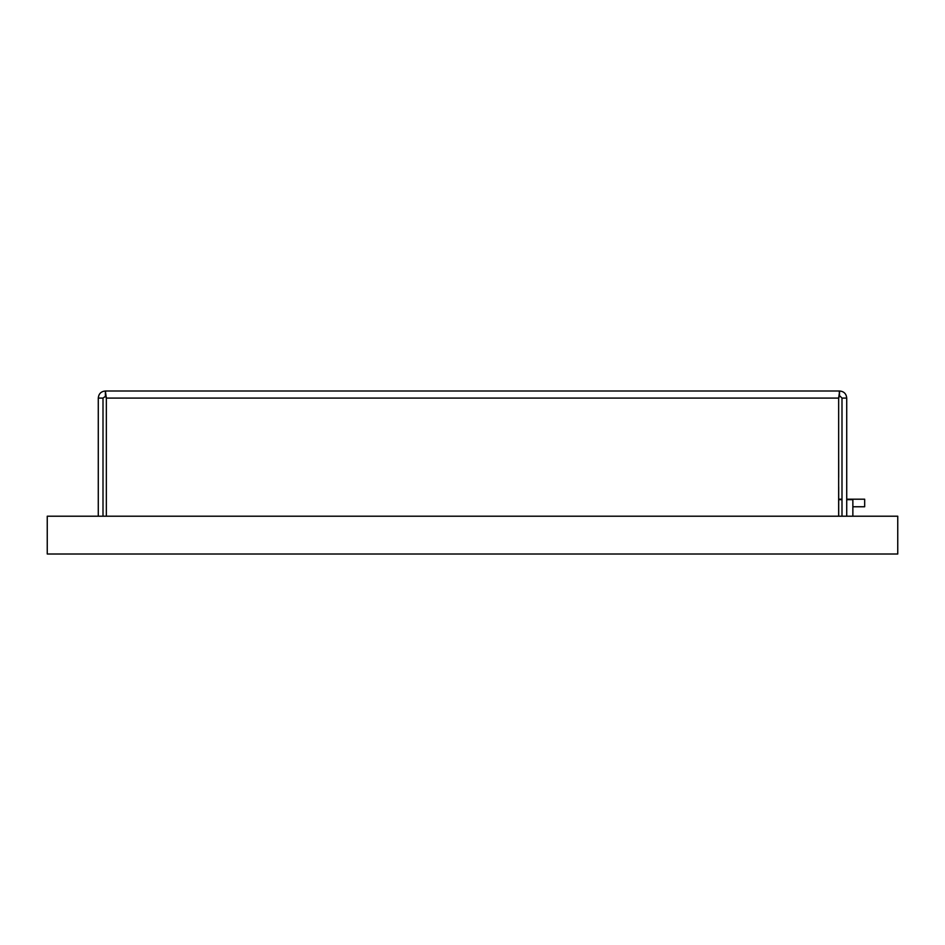 <?xml version="1.0" encoding="UTF-8"?>
<svg xmlns="http://www.w3.org/2000/svg" width="945" height="945" viewBox="0 0 945 945"><rect width="100%" height="100%" fill="white"/><g stroke="black" fill="none" stroke-linecap="round" stroke-linejoin="round"><path stroke-width="1.42" d="M106.348 516.206L106.348 398.081L105.367 395.719L105.367 390.994L839.632 390.994L838.652 398.081L106.348 398.081L105.367 390.994C101.068 391.407 98.705 393.77 98.28 398.081L103.005 398.081L103.005 516.206M839.361 395.943L839.632 390.994C843.944 391.419 846.307 393.781 846.72 398.081L841.995 398.081L839.632 395.719L838.652 398.081L838.652 516.206M105.745 396.144L103.005 398.081M98.28 398.081L98.28 516.206M846.72 398.081L846.72 516.206M841.995 398.081L841.995 516.206M105.367 390.994L105.651 391.702M106.088 397.136L106.348 398.081M839.255 392.281L839.632 390.994M47.25 516.206L897.75 516.206L897.75 554.006L47.25 554.006L47.25 516.206M838.687 486.817L838.687 499.196M852.862 506.756L864.675 506.756L864.675 499.196L846.72 499.196M838.652 499.196L841.995 499.196M838.652 499.669L841.995 499.669M846.72 499.669L852.862 499.669L852.862 516.206M838.687 516.206L838.687 499.669M838.687 459.979L838.687 477.367"/></g></svg>
